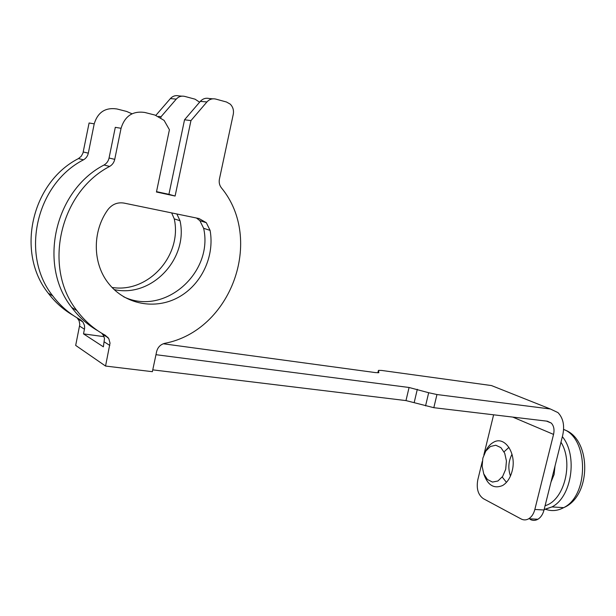 <?xml version="1.0" encoding="UTF-8"?>
<svg xmlns="http://www.w3.org/2000/svg" width="616" height="616" viewBox="0 0 616 616"><rect width="100%" height="100%" fill="white"/><g stroke="black" fill="none" stroke-linecap="round" stroke-linejoin="round"><path stroke-width="0.92" d="M107.777 209.817C112.02 204.289 117.448 202.048 124.047 203.095L199.03 218.549L206.314 222.699L210.087 230.376C214.83 256.402 201.447 284.769 178.394 297.335C155.424 310.002 125.318 304.72 108.716 283.63C92.654 263.894 92.015 231.793 107.777 209.817M132.024 113.791L126.603 111.434L116.894 108.963C105.359 107.269 97.798 112.228 94.217 123.839L88.311 153.153C87.657 156.118 86.047 158.343 83.483 159.829C35.69 184.292 20.159 255.409 52.837 295.98C60.368 305.936 69.462 313.798 80.126 319.573L82.891 321.937L84.461 325.371L84.638 328.12L83.522 333.88L103.38 346.831L104.489 338.507L103.65 335.805L101.817 333.302M184.538 119.774L190.952 120.605L206.899 101.971L200.331 101.363L184.538 119.774L168.923 194.325L175.106 196.042L156.449 192.015L169.415 129.737L164.087 120.374L155.009 115.076L144.868 112.482C132.81 110.711 124.871 115.977 121.067 128.29L114.73 159.351C114.029 162.485 112.328 164.849 109.633 166.436C59.436 192.477 42.812 267.975 76.885 310.595C84.715 321.059 94.194 329.291 105.321 335.296L108.824 338.715L110.025 343.104L105.552 366.05L75.683 345.414L79.803 324.47L79.11 320.759L77.1 317.856M530.284 519.457C532.817 520.759 535.358 520.689 537.899 519.25L528.736 518.757C526.203 520.204 523.669 520.281 521.151 518.972L483.337 498.66C478.093 494.879 476.245 488.619 477.785 479.887L482.266 461.476M168.923 194.325L156.526 191.653M152.76 369.862L405.983 400.593L433.826 407.692L436.952 394.54L550.365 408.993L557.988 412.62C563.24 418.148 564.803 425.741 562.67 435.412L544.02 510.002L534.85 509.455L553.545 434.403L512.758 417.086M425.556 405.875L428.674 392.723L409.062 387.487L155.971 354.693M105.552 366.05L152.375 371.687L156.626 351.59C157.773 347.262 160.429 344.521 164.603 343.366C231.1 330.823 264.426 239.693 221.29 187.703C219.435 185.2 218.811 182.336 219.419 179.102L233.264 114.322C233.972 110.303 232.964 106.907 230.238 104.135L226.495 102.01L215.816 99.091C212.374 98.291 209.401 99.253 206.899 101.971M163.263 343.767L375.506 372.603L378.817 372.711L378.594 370.355L381.835 370.47L491.468 385.562L550.365 408.993M428.674 392.723L436.952 394.54M107.692 337.152L107.076 337.067M104.012 336.652L83.522 333.88M537.899 519.25C540.825 517.432 542.865 514.352 544.02 510.002M528.736 518.757C531.654 516.932 533.695 513.829 534.85 509.455M497.574 387.988L491.468 385.562M493.616 414.807L483.845 454.955M506.452 482.359L502.225 477.046M504.057 451.821L508.978 447.347M121.067 128.29L115.3 127.335L109.055 158.019C108.362 161.115 106.684 163.448 104.019 165.011C54.331 190.721 37.946 265.273 71.718 307.461C78.994 317.163 87.726 324.948 97.921 330.815M94.217 123.839L89.089 122.992L82.952 153.145L81.212 156.295L78.478 158.566C31.154 182.721 15.831 253.007 48.24 293.185C55.178 302.364 63.502 309.763 73.204 315.392M190.952 120.605L175.106 196.042M196.489 218.033L199.9 220.713L203.642 228.313C213.675 272.734 164.356 316.532 123.654 296.789M171.664 212.913L174.259 218.873C182.398 255.255 148.502 293.447 112.004 287.441M176.854 213.983L180.026 220.728C188.535 258.666 151.767 298.082 114.153 289.589M553.545 434.403C554.6 429.591 553.838 425.81 551.243 423.053L547.339 421.205L433.826 407.692M199.607 102.202L195.064 99.184L184.792 96.412C181.489 95.649 178.64 96.55 176.253 99.122L161.061 116.717L160.861 117.695M176.253 99.122L170.378 98.575L155.886 115.331M158.589 116.393L161.061 116.717M510.456 476.022C507.892 468.483 508.408 461.23 512.019 454.262M170.378 98.575C172.742 96.034 175.56 95.141 178.84 95.896L181.889 96.158M200.331 101.363C202.81 98.676 205.752 97.728 209.163 98.522L212.79 98.837M555.024 466.004L554.084 474.543L551.004 482.058M505.697 469.284L502.641 476.453L497.897 481.011L492.461 482.074L487.418 479.494L483.737 473.827L482.12 466.212L482.859 458.119L485.801 451.097L490.398 446.492L495.78 445.229L500.893 447.616L504.712 453.23L506.437 460.976L505.697 469.284M483.622 473.527C487.533 485.169 493.863 489.158 502.625 485.5C507.153 482.736 510.325 477.908 512.142 471.017C516.97 453.453 504.65 435.304 493.393 442.342C489.974 444.244 487.256 447.486 485.223 452.044M84.477 329.229L79.618 326.118M109.817 345.445L104.381 341.965M414.229 402.394L417.309 389.304M378.363 370.632L377.862 372.803M405.983 400.593L409.062 387.487M114.73 159.351L109.055 158.019M109.633 166.436L104.019 165.011M88.311 153.153L83.26 151.975M83.483 159.829L78.478 158.566M210.087 230.376L203.642 228.313M180.026 220.728L174.259 218.873M563.594 429.398C588.634 438.415 589.065 495.564 563.663 507.653C557.619 510.91 551.574 511.442 545.537 509.247M544.105 509.671L551.975 506.922C571.802 497.089 577.939 455.424 562.354 436.652M560.968 442.196C573.85 462.631 564.264 500.538 545.098 505.697M52.837 295.98L48.24 293.185M206.314 222.699L199.9 220.713M108.2 337.776L102.772 334.38M76.885 310.595L71.718 307.461M82.891 321.937L78.04 318.903M551.243 423.053L546.515 421.105M564.71 429.945C591.221 439.046 591.907 496.072 563.663 507.653L551.975 506.922L544.151 509.486"/></g></svg>
